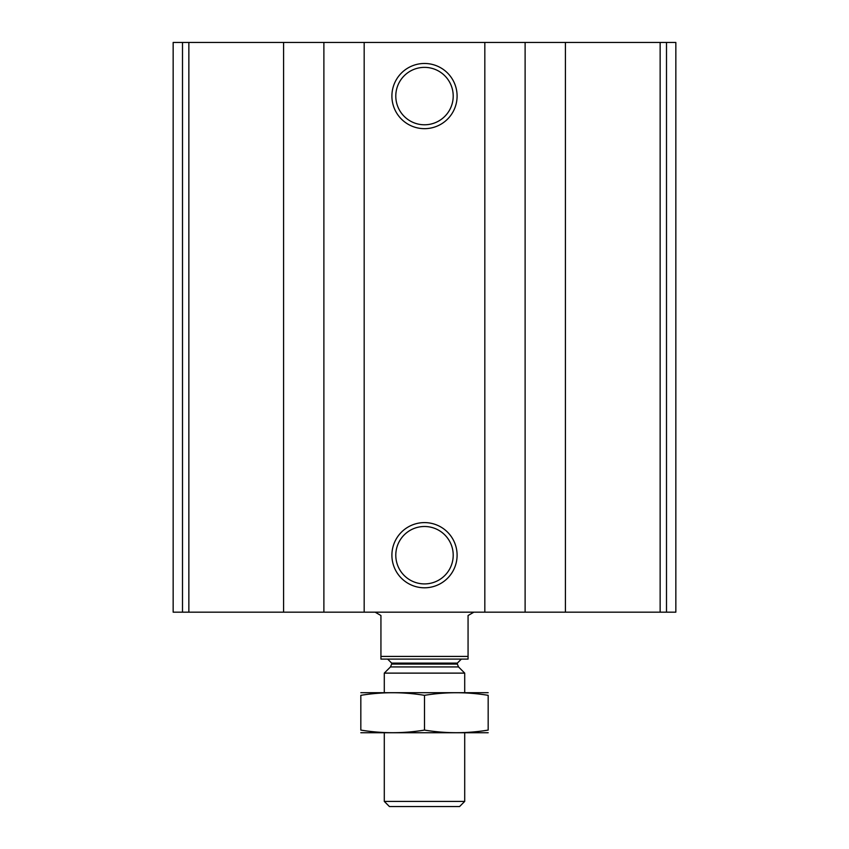 <?xml version="1.0" encoding="UTF-8"?>
<svg xmlns="http://www.w3.org/2000/svg" width="849" height="849" viewBox="0 0 849 849"><rect width="100%" height="100%" fill="white"/><g stroke="black" fill="none" stroke-linecap="round" stroke-linejoin="round"><path stroke-width="1.27" d="M182.503 612.171L675.846 612.171L675.846 42.45L173.154 42.45L173.154 612.171L182.503 612.171L182.503 42.45M424.5 63.473A32.602 32.602 0 0 1 452.729 112.376A32.602 32.602 0 0 1 396.271 112.376A32.602 32.602 0 0 1 424.5 63.473M424.5 522.602A32.602 32.602 0 0 1 452.729 571.504A32.602 32.602 0 0 1 396.271 571.504A32.602 32.602 0 0 1 424.5 522.602M424.5 526.497A28.707 28.707 0 0 1 449.365 569.552A28.707 28.707 0 0 1 399.635 569.552A28.707 28.707 0 0 1 424.5 526.497M424.5 67.368A28.707 28.707 0 0 1 449.365 110.423A28.707 28.707 0 0 1 399.635 110.423A28.707 28.707 0 0 1 424.5 67.368M468.064 656.415L380.936 656.415L380.936 659.089L468.064 659.089L468.064 615.525L473.869 612.171M380.936 656.415L380.936 615.525L375.131 612.171M464.711 801.414L384.289 801.414L389.426 806.55L459.574 806.55L464.711 801.414L464.711 732.825M384.289 692.604L384.289 673.119L464.711 673.119L464.711 692.604M384.289 801.414L384.289 732.825M387.632 659.089L391.654 663.111L391.654 664.077L390.476 666.921L384.289 673.119M360.825 732.729L488.175 732.729M488.175 730.087C488.175 733.568 488.175 733.568 488.175 730.087C466.95 733.568 445.725 733.568 424.5 730.087C403.275 733.568 382.05 733.568 360.825 730.087C360.825 733.568 360.825 733.568 360.825 730.087L360.825 695.331C360.825 691.861 360.825 691.861 360.825 695.331C382.05 691.861 403.275 691.861 424.5 695.331C445.725 691.861 466.95 691.861 488.175 695.331C488.175 691.861 488.175 691.861 488.175 695.331L488.175 730.087M424.5 730.087L424.5 695.331M360.825 692.699L488.175 692.699M666.497 612.171L666.497 42.45M660.14 612.171L660.14 42.45M565.413 612.171L565.413 42.45M525.117 612.171L525.117 42.45M484.821 612.171L484.821 42.45M364.179 612.171L364.179 42.45M323.883 612.171L323.883 42.45M283.587 612.171L283.587 42.45M188.86 612.171L188.86 42.45M390.476 666.921L458.524 666.921L464.711 673.119M391.654 664.077L457.346 664.077L458.524 666.921M391.654 663.111L457.346 663.111L461.368 659.089M457.346 664.077L457.346 663.111"/></g></svg>
